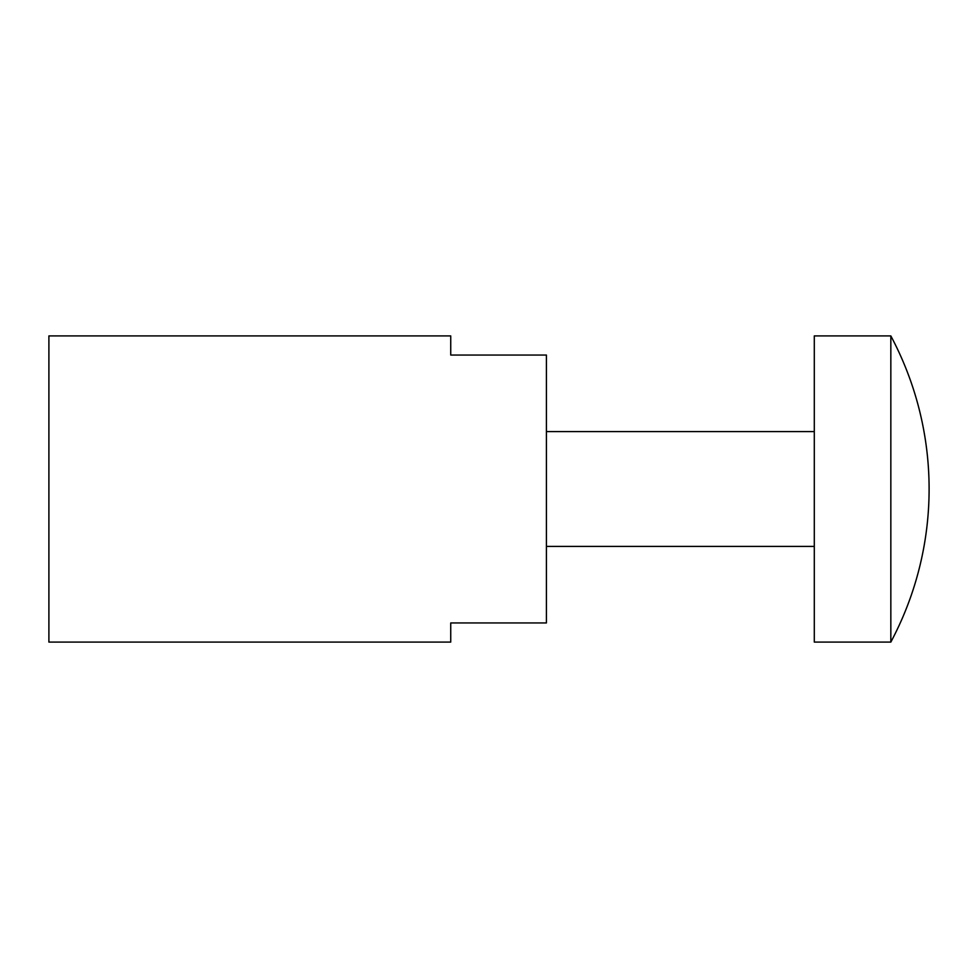 <?xml version="1.0" encoding="UTF-8"?>
<svg xmlns="http://www.w3.org/2000/svg" width="978" height="978" viewBox="0 0 978 978"><rect width="100%" height="100%" fill="white"/><g stroke="black" fill="none" stroke-linecap="round" stroke-linejoin="round"><path stroke-width="1.47" d="M546.409 431.591L814.295 431.591M814.295 546.409L546.409 546.409M890.836 335.919L890.836 642.081L814.295 642.081L814.295 335.919L890.836 335.919A325.295 325.295 0 0 1 890.836 642.081M48.9 335.919L450.736 335.919L450.736 355.051L546.409 355.051L546.409 622.949L450.736 622.949L450.736 642.081L48.9 642.081L48.9 335.919"/></g></svg>
